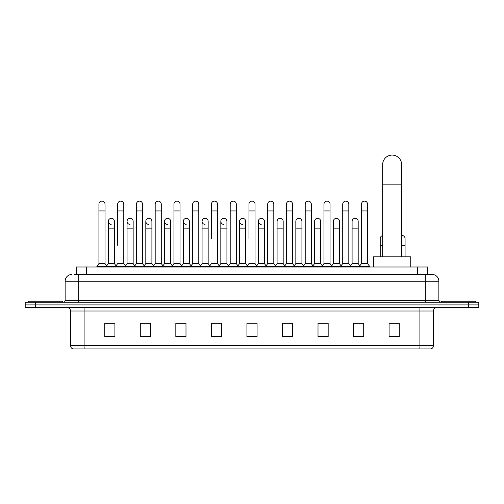<?xml version="1.0" encoding="UTF-8"?>
<svg xmlns="http://www.w3.org/2000/svg" width="504" height="504" viewBox="0 0 504 504"><rect width="100%" height="100%" fill="white"/><g stroke="black" fill="none" stroke-linecap="round" stroke-linejoin="round"><path stroke-width="0.76" d="M76.318 274.441L76.318 266.994L427.682 266.994L427.682 274.441M74.441 274.441L429.717 274.441M74.283 274.441L78.687 274.441L78.687 281.213L65.142 281.213L65.142 300.51A1.695 1.695 0 0 1 63.454 302.198M71.915 274.441A6.772 6.772 0 0 0 65.142 281.213M432.086 274.441A6.772 6.772 0 0 1 438.858 281.213L425.313 281.213L425.313 274.441L431.985 274.441M438.858 281.213L438.858 300.51L440.546 302.198M35.356 302.198L25.2 302.198L25.2 304.907L35.356 304.907L25.2 304.907L25.2 307.616L35.356 307.616L35.356 304.907L468.644 304.907L35.356 304.907L35.356 302.198L468.644 302.198L468.644 304.907L478.8 304.907L468.644 304.907L468.644 307.616L35.356 307.616M478.8 302.198L478.8 304.907L478.8 302.198L468.644 302.198M433.44 345.662C433.346 347.288 432.533 348.371 431.002 348.913L419.901 348.913L419.901 345.662L433.44 345.662L433.44 311A3.383 3.383 0 0 1 436.823 307.616M419.901 348.913L72.998 348.913A3.383 3.383 0 0 1 70.56 345.662L70.56 311C70.358 308.946 69.231 307.818 67.177 307.616M399.25 336.76L399.25 323.221L389.094 323.221L389.094 336.76L399.25 336.76M363.705 336.76L363.705 323.221L353.55 323.221L353.55 336.76L363.705 336.76M328.167 336.76L328.167 323.221L318.011 323.221L318.011 336.76L328.167 336.76M292.622 336.76L292.622 323.221L282.467 323.221L282.467 336.76L292.622 336.76M114.906 336.76L114.906 323.221L104.75 323.221L104.75 336.76L114.906 336.76M150.45 336.76L150.45 323.221L140.295 323.221L140.295 336.76L150.45 336.76M185.989 336.76L185.989 323.221L175.833 323.221L175.833 336.76L185.989 336.76M221.533 336.76L221.533 323.221L211.378 323.221L211.378 336.76L221.533 336.76M257.078 336.76L257.078 323.221L246.922 323.221L246.922 336.76L257.078 336.76M478.8 307.616L478.8 304.907L478.8 307.616L468.644 307.616M323.631 323.291L321.023 323.291M361.135 323.291L358.527 323.291M220.487 323.291L217.879 323.221M182.977 323.291L180.369 323.291M145.473 323.291L142.865 323.291M104.75 323.291L114.736 323.291M107.963 323.291L105.361 323.291M286.121 323.221L283.513 323.291M248.617 323.221L255.383 323.221M221.533 323.291L211.378 323.291M185.989 323.291L175.833 323.291M150.45 323.291L140.295 323.291M292.622 323.291L282.467 323.291M328.167 323.291L318.011 323.291M363.705 323.291L353.55 323.291M399.25 323.291L389.094 323.291M62.433 302.198L62.433 301.184L28.583 301.184L28.583 302.198M382.662 256.838L382.662 164.562A9.475 9.475 0 0 1 392.144 155.087A9.475 9.475 0 0 1 401.619 164.562A9.475 9.475 0 0 0 392.144 155.087M401.619 256.838L401.619 164.562M410.76 266.994L410.76 256.838L373.527 256.838L373.527 266.994M475.417 302.198L475.417 301.184L441.567 301.184L441.567 302.198M98.929 210.937L105.021 210.937L105.021 263.611L98.929 263.611L98.929 204.17A3.049 3.049 0 0 1 102.167 201.127A3.049 3.049 0 0 1 105.021 204.17A3.049 3.049 0 0 0 102.167 201.127M98.929 263.611L96.894 266.32L96.894 266.994M105.021 263.611L107.05 266.32L96.894 266.32M117.678 245.328L117.678 210.937L123.776 210.937L123.776 263.611L117.678 263.611L115.649 266.32L107.05 266.32L107.05 266.994M117.678 210.937L117.678 204.17A3.049 3.049 0 0 1 120.916 201.127A3.049 3.049 0 0 1 123.776 204.17A3.049 3.049 0 0 0 120.916 201.127M127.058 263.611L127.058 228.136L133.15 228.136L133.15 263.611L127.058 263.611L125.414 265.797L123.776 263.611L125.805 266.32L115.649 266.32L115.649 266.994M136.433 263.611L136.433 210.937L142.525 210.937L142.525 263.611L136.433 263.611L134.404 266.32L125.805 266.32L125.805 266.994M136.433 210.937L136.433 204.17A3.049 3.049 0 0 1 139.671 201.127A3.049 3.049 0 0 1 142.525 204.17A3.049 3.049 0 0 0 139.671 201.127M142.525 245.328L142.525 263.611L144.56 266.32L134.404 266.32L134.404 266.994M155.188 263.611L155.188 210.937L161.28 210.937L161.28 263.611L155.188 263.611L153.153 266.32L144.56 266.32L144.56 266.994M155.188 210.937L155.188 204.17A3.049 3.049 0 0 1 158.426 201.127A3.049 3.049 0 0 1 161.28 204.17A3.049 3.049 0 0 0 158.426 201.127M161.28 263.611L163.309 266.32L153.153 266.32L153.153 266.994M173.943 263.611L173.943 210.937L180.035 210.937L180.035 263.611L173.943 263.611L171.908 266.32L163.309 266.32L163.309 266.994M173.943 210.937L173.943 204.17A3.049 3.049 0 0 1 177.175 201.127A3.049 3.049 0 0 1 180.035 204.17A3.049 3.049 0 0 0 177.175 201.127M180.035 238.562L180.035 263.611L182.064 266.32L171.908 266.32L171.908 266.994M192.692 263.611L192.692 210.937L198.784 210.937L198.784 263.611L192.692 263.611L190.663 266.32L182.064 266.32L182.064 266.994M192.692 210.937L192.692 204.17A3.049 3.049 0 0 1 195.93 201.127A3.049 3.049 0 0 1 198.784 204.17A3.049 3.049 0 0 0 195.93 201.127M198.784 263.611L200.819 266.32L190.663 266.32L190.663 266.994M211.447 238.562L211.447 210.937L217.539 210.937L217.539 263.611L211.447 263.611L209.418 266.32L200.819 266.32L200.819 266.994M211.447 210.937L211.447 204.17A3.049 3.049 0 0 1 214.685 201.127A3.049 3.049 0 0 1 217.539 204.17A3.049 3.049 0 0 0 214.685 201.127M217.539 238.562L217.539 263.611L219.574 266.32L209.418 266.32L209.418 266.994M230.202 263.611L230.202 210.937L236.294 210.937L236.294 263.611L230.202 263.611L228.167 266.32L219.574 266.32L219.574 266.994M230.202 210.937L230.202 204.17A3.049 3.049 0 0 1 233.44 201.127A3.049 3.049 0 0 1 236.294 204.17A3.049 3.049 0 0 0 233.44 201.127M236.294 263.611L238.323 266.32L228.167 266.32L228.167 266.994M248.951 238.562L248.951 210.937L255.049 210.937L255.049 263.611L248.951 263.611L246.922 266.32L238.323 266.32L238.323 266.994M248.951 210.937L248.951 204.17A3.049 3.049 0 0 1 252.189 201.127A3.049 3.049 0 0 1 255.049 204.17A3.049 3.049 0 0 0 252.189 201.127M255.049 263.611L257.078 266.32L246.922 266.32L246.922 266.994M264.424 263.611L264.424 228.136L258.332 228.136L258.332 263.611L264.424 263.611L266.068 265.797L267.706 263.611L267.706 210.937L273.798 210.937L273.798 263.611L267.706 263.611L265.677 266.32L257.078 266.32L257.078 266.994M267.706 210.937L267.706 204.17A3.049 3.049 0 0 1 270.944 201.127A3.049 3.049 0 0 1 273.798 204.17A3.049 3.049 0 0 0 270.944 201.127M277.08 263.611L277.08 228.136L283.179 228.136L283.179 263.611L277.08 263.611L275.442 265.797L273.798 263.611L275.833 266.32L265.677 266.32L265.677 266.994M283.179 263.611L284.817 265.797L286.461 263.611L286.461 210.937L292.553 210.937L292.553 263.611L286.461 263.611L284.426 266.32L275.833 266.32L275.833 266.994M286.461 210.937L286.461 204.17A3.049 3.049 0 0 1 289.699 201.127A3.049 3.049 0 0 1 292.553 204.17A3.049 3.049 0 0 0 289.699 201.127M295.835 263.611L295.835 228.136L301.928 228.136L301.928 263.611L295.835 263.611L294.197 265.797L292.553 263.611L294.582 266.32L284.426 266.32L284.426 266.994M301.928 263.611L303.572 265.797L305.216 263.611L305.216 210.937L311.308 210.937L311.308 263.611L305.216 263.611L303.181 266.32L294.582 266.32L294.582 266.994M305.216 210.937L305.216 204.17A3.049 3.049 0 0 1 308.454 201.127A3.049 3.049 0 0 1 311.308 204.17A3.049 3.049 0 0 0 308.454 201.127M314.591 263.611L314.591 228.136L320.683 228.136L320.683 263.611L314.591 263.611L312.946 265.797L311.308 263.611L313.337 266.32L303.181 266.32L303.181 266.994M320.683 263.611L322.327 265.797L323.965 263.611L323.965 210.937L330.057 210.937L330.057 263.611L323.965 263.611L321.936 266.32L313.337 266.32L313.337 266.994M323.965 210.937L323.965 204.17A3.049 3.049 0 0 1 327.203 201.127A3.049 3.049 0 0 1 330.057 204.17A3.049 3.049 0 0 0 327.203 201.127M333.346 263.611L333.346 228.136L339.438 228.136L339.438 263.611L333.346 263.611L331.701 265.797L330.057 263.611L332.092 266.32L321.936 266.32L321.936 266.994M339.438 263.611L341.076 265.797L342.72 263.611L342.72 210.937L348.812 210.937L348.812 263.611L342.72 263.611L340.691 266.32L332.092 266.32L332.092 266.994M342.72 210.937L342.72 204.17A3.049 3.049 0 0 1 345.958 201.127A3.049 3.049 0 0 1 348.812 204.17A3.049 3.049 0 0 0 345.958 201.127M352.094 263.611L352.094 228.136L358.193 228.136L358.193 263.611L352.094 263.611L350.456 265.797L348.812 263.611L350.847 266.32L340.691 266.32L340.691 266.994M361.475 263.611L361.475 210.937L367.567 210.937L367.567 263.611L361.475 263.611L359.44 266.32L350.847 266.32L350.847 266.994M361.475 210.937L361.475 204.17A3.049 3.049 0 0 1 364.713 201.127A3.049 3.049 0 0 1 367.567 204.17A3.049 3.049 0 0 0 364.713 201.127M367.567 263.611L369.596 266.32L359.44 266.32L359.44 266.994M369.596 266.32L369.596 266.994M111.157 224.406A3.049 3.049 0 0 1 108.303 221.363A3.049 3.049 0 0 1 111.542 218.327A3.049 3.049 0 0 1 114.395 221.363L114.395 228.136L108.303 228.136L108.303 221.363M114.395 228.136L114.395 263.611L108.303 263.611L108.303 228.136M108.303 263.611L106.659 265.797M114.395 263.611L116.04 265.797M129.912 224.406A3.049 3.049 0 0 1 127.058 221.363A3.049 3.049 0 0 1 130.297 218.327A3.049 3.049 0 0 1 133.15 221.363L133.15 228.136M133.15 263.611L134.795 265.797M148.667 224.406A3.049 3.049 0 0 1 145.807 221.363A3.049 3.049 0 0 1 149.045 218.327A3.049 3.049 0 0 1 151.906 221.363L151.906 228.136L145.807 228.136L145.807 221.363M151.906 228.136L151.906 263.611L145.807 263.611L145.807 228.136M145.807 263.611L144.169 265.797M151.906 263.611L153.544 265.797M167.416 224.406A3.049 3.049 0 0 1 164.562 221.363A3.049 3.049 0 0 1 167.801 218.327A3.049 3.049 0 0 1 170.654 221.363L170.654 228.136L164.562 228.136L164.562 221.363M170.654 228.136L170.654 263.611L164.562 263.611L164.562 228.136M164.562 263.611L162.924 265.797M170.654 263.611L172.299 265.797M186.171 224.406A3.049 3.049 0 0 1 183.317 221.363A3.049 3.049 0 0 1 186.556 218.327A3.049 3.049 0 0 1 189.409 221.363L189.409 228.136L183.317 228.136L183.317 221.363M189.409 228.136L189.409 263.611L183.317 263.611L183.317 228.136M183.317 263.611L181.673 265.797M189.409 263.611L191.054 265.797M204.926 224.406A3.049 3.049 0 0 1 202.072 221.363A3.049 3.049 0 0 1 205.311 218.327A3.049 3.049 0 0 1 208.165 221.363L208.165 228.136L202.072 228.136L202.072 221.363M208.165 228.136L208.165 263.611L202.072 263.611L202.072 228.136M202.072 263.611L200.428 265.797M208.165 263.611L209.803 265.797M223.681 224.406A3.049 3.049 0 0 1 220.821 221.363A3.049 3.049 0 0 1 224.059 218.327A3.049 3.049 0 0 1 226.92 221.363L226.92 228.136L220.821 228.136L220.821 221.363M226.92 228.136L226.92 263.611L220.821 263.611L220.821 228.136M220.821 263.611L219.183 265.797M226.92 263.611L228.558 265.797M242.43 224.406A3.049 3.049 0 0 1 239.576 221.363A3.049 3.049 0 0 1 242.815 218.327A3.049 3.049 0 0 1 245.668 221.363L245.668 228.136L239.576 228.136L239.576 221.363M245.668 228.136L245.668 263.611L239.576 263.611L239.576 228.136M239.576 263.611L237.932 265.797M245.668 263.611L247.313 265.797M261.185 224.406A3.049 3.049 0 0 1 258.332 221.363A3.049 3.049 0 0 1 261.57 218.327A3.049 3.049 0 0 1 264.424 221.363L264.424 228.136M258.332 263.611L256.687 265.797M277.08 228.136L277.08 221.363A3.049 3.049 0 0 1 280.318 218.327A3.049 3.049 0 0 1 283.179 221.363L283.179 228.136M295.835 228.136L295.835 221.363A3.049 3.049 0 0 1 299.074 218.327A3.049 3.049 0 0 1 301.928 221.363L301.928 228.136M314.591 228.136L314.591 221.363A3.049 3.049 0 0 1 317.829 218.327A3.049 3.049 0 0 1 320.683 221.363L320.683 228.136M333.346 228.136L333.346 221.363A3.049 3.049 0 0 1 336.584 218.327A3.049 3.049 0 0 1 339.438 221.363L339.438 228.136M352.094 228.136L352.094 221.363A3.049 3.049 0 0 1 355.333 218.327A3.049 3.049 0 0 1 358.193 221.363L358.193 228.136M358.193 263.611L359.831 265.797M380.224 256.838L380.224 238.562A3.049 3.049 0 0 1 382.662 235.576M401.619 235.544A3.049 3.049 0 0 1 405.071 238.562L405.071 245.328L401.619 245.328M405.071 256.838L405.071 245.328M86.474 274.441L86.474 266.994M417.526 274.441L417.526 266.994M78.687 302.198L78.687 300.51L438.858 300.51M65.142 300.51L78.687 300.51L78.687 281.213L425.313 281.213L425.313 302.198M419.901 307.616L419.901 311L70.56 311M433.44 311L419.901 311L419.901 345.662L84.099 345.662L84.099 348.913M70.56 345.662L84.099 345.662L84.099 307.616M257.078 336.294L246.922 336.294M221.533 336.294L211.378 336.294M185.989 336.294L175.833 336.294M150.45 336.294L140.295 336.294M114.906 336.294L104.75 336.294M292.622 336.294L282.467 336.294M328.167 336.294L318.011 336.294M363.705 336.294L353.55 336.294M399.25 336.294L389.094 336.294M382.662 184.874L401.619 184.874M382.662 245.328L380.224 245.328M105.021 210.937L105.021 204.17M123.776 210.937L123.776 204.17M142.525 210.937L142.525 204.17M161.28 210.937L161.28 204.17M180.035 210.937L180.035 204.17M198.784 210.937L198.784 204.17M217.539 210.937L217.539 204.17M236.294 210.937L236.294 204.17M255.049 210.937L255.049 204.17M273.798 210.937L273.798 204.17M292.553 210.937L292.553 204.17M311.308 210.937L311.308 204.17M330.057 210.937L330.057 204.17M348.812 210.937L348.812 204.17M367.567 210.937L367.567 204.17M127.058 228.136L127.058 221.363M258.332 228.136L258.332 221.363M173.943 245.328L173.943 238.562M192.692 245.328L192.692 238.562M198.784 245.328L198.784 238.562"/></g></svg>
